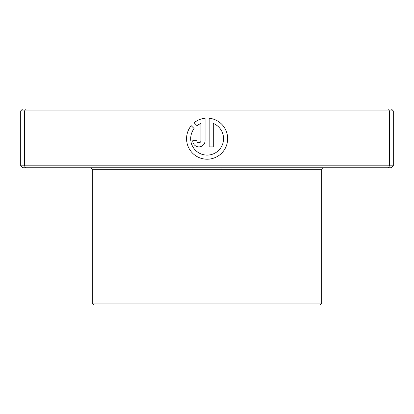 <?xml version="1.0" encoding="UTF-8"?>
<svg xmlns="http://www.w3.org/2000/svg" width="414" height="414" viewBox="0 0 414 414"><rect width="100%" height="100%" fill="white"/><g stroke="black" fill="none" stroke-linecap="round" stroke-linejoin="round"><path stroke-width="0.62" d="M393.3 165.817L391.339 167.779L222.095 167.779L221.842 169.74L192.158 169.74L191.905 167.779L22.661 167.779L20.7 165.817L20.7 110.911L389.377 110.911L389.377 165.817L393.3 165.817L393.3 110.911L389.377 110.911L388.565 108.949L391.339 108.949L393.3 110.911M321.719 303.089L92.281 303.089L94.242 305.051L319.758 305.051L321.719 303.089L321.719 169.74A1.961 1.961 0 0 1 323.681 167.779M92.281 303.089L92.281 169.74C92.777 169.264 92.125 168.607 90.319 167.779M194.114 122.767L197.038 125.69A16.436 16.436 0 0 1 200.956 123.434L200.956 140.724A2.054 2.054 0 0 1 198.901 142.778A2.054 2.054 0 0 1 196.847 140.724L192.738 140.724A6.163 6.163 0 0 0 198.901 146.887A6.163 6.163 0 0 0 205.059 140.724L205.059 118.233A20.54 20.54 0 0 0 194.114 122.767M20.7 165.817L24.623 165.817L24.623 110.911L25.435 108.949L388.565 108.949M25.435 167.779L24.623 165.817L389.377 165.817L388.565 167.779M213.277 146.887L213.277 123.434A16.436 16.436 0 0 1 221.723 146.204A16.436 16.436 0 0 1 198.275 152.523A16.436 16.436 0 0 1 194.135 128.594L191.211 125.67A20.54 20.54 0 0 0 197.447 156.792A20.54 20.54 0 0 0 226.768 144.646A20.54 20.54 0 0 0 209.168 118.233L209.168 146.887L213.277 146.887M20.7 110.911L22.661 108.949L25.435 108.949M222.095 167.779L191.905 167.779M321.719 169.74L221.842 169.74M192.158 169.74L92.281 169.74"/></g></svg>
